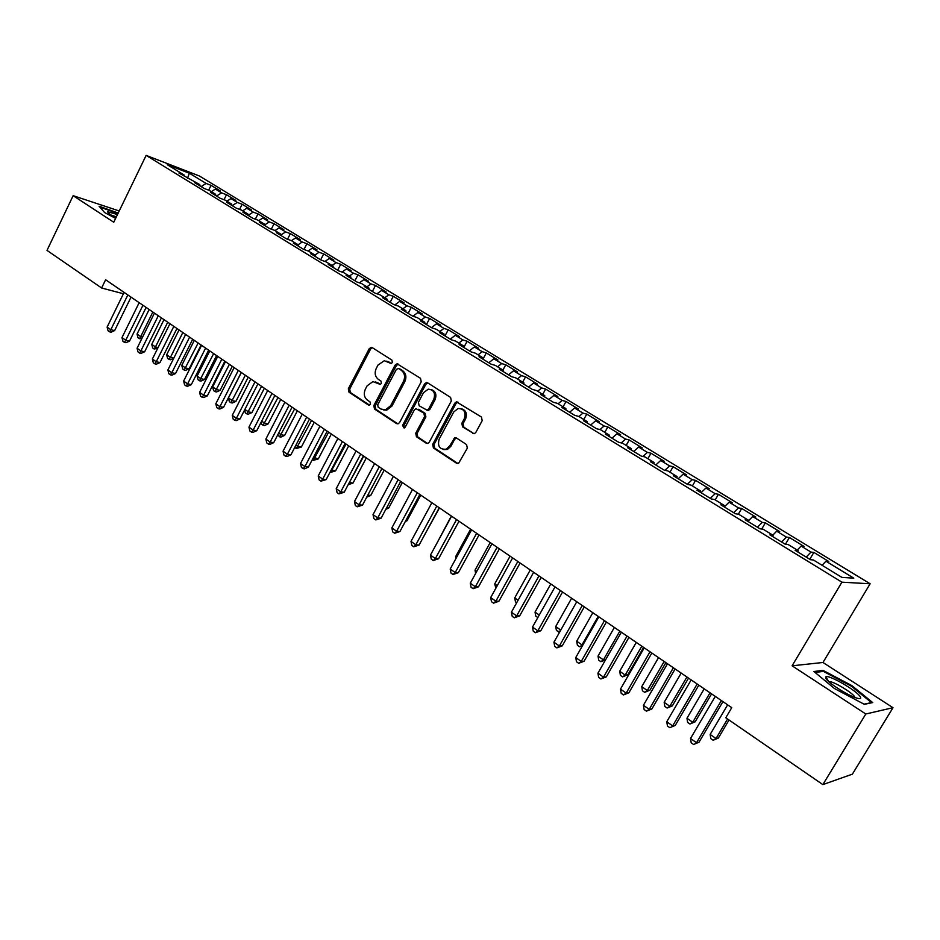 <?xml version="1.0" encoding="UTF-8"?>
<svg xmlns="http://www.w3.org/2000/svg" width="940" height="940" viewBox="0 0 940 940"><rect width="100%" height="100%" fill="white"/><g stroke="black" fill="none" stroke-linecap="round" stroke-linejoin="round"><path stroke-width="1.41" d="M392.403 362.546L391.933 360.126L372.252 347.624L371.288 347.33L369.244 348.693L348.329 388.761L348.975 392.168L368.363 404.976L370.478 404.259L370.007 401.85L367.47 400.181C364.144 397.409 363.428 393.743 365.343 389.195L367.105 385.846L372.921 381.593L380.148 384.389L381.417 383.45L380.935 381.041L378.397 379.396C375.037 376.646 374.32 372.98 376.247 368.41L378.009 365.049L384.296 360.713L391.04 363.486L392.403 362.546M472.62 433.375L474.512 433.563L475.875 432.341L482.197 420.638L481.445 417.031L456.44 401.838L454.772 403.166L432.682 444.385L433.399 447.945L456.511 463.209L458.567 463.349L467.321 448.18L466.569 444.573L456.57 438.064L454.725 437.852L449.626 446.018L446.147 449.203C439.673 449.649 437.335 446.3 439.156 439.156L453.726 411.99L458.038 408.512C464.102 408.7 466.181 412.12 464.289 418.758L461.834 423.317L462.574 426.901L473.983 433.693M865.799 714L893 707.702L822.97 662.489L792.103 665.814L865.799 714L822.852 784.606L725.786 717.772L731.755 707.655L105.621 279.756L101.614 287.993L123.422 293.75M792.103 665.814L841.911 582.177L146.135 155.394L199.445 176.015L870.135 583.775L841.911 582.177M119.227 210.971L73.144 195.673L113.763 222.239L146.135 155.394M73.144 195.673L47 250.393L101.614 287.993M421.214 381.793L420.509 378.303L397.056 363.792L395.094 365.155L373.826 405.563L374.496 409.018L396.504 423.564L398.043 423.834L399.582 422.554L421.214 381.793M427.7 382.874L450.601 397.432L451.329 400.969L429.286 442.153L427.912 443.363L426.137 443.151L416.444 436.736L415.738 433.211L424.575 416.632L423.858 413.106L415.962 408.665L414.329 409.969L405.187 427.171L404.13 428.053L402.531 425.421L424.563 383.931L426.407 382.58L427.7 382.874M208.68 190.174L211.065 185.333L206.13 183.441L189.363 173.219L167.238 164.688L184.158 175.04L178.964 173.054L199.762 184.581L194.615 182.63L204.109 188.447L209.232 190.374L215.601 194.275L210.478 192.347L220.113 198.246L225.201 200.15L231.651 204.097L226.575 202.206L236.351 208.187L241.404 210.055L247.949 214.062L242.908 212.205L252.825 218.268L257.83 220.113L264.481 224.167L259.475 222.345L269.533 228.502L274.504 230.312L281.248 234.424L276.289 232.638L286.5 238.889L291.424 240.652L298.262 244.835L293.351 243.084L303.714 249.429L308.59 251.156L315.535 255.398L310.67 253.683L321.186 260.122L326.015 261.813L333.065 266.126L328.248 264.446L338.917 270.99L343.699 272.635L350.855 277.006L346.096 275.373L356.93 282.012L361.653 283.622L368.915 288.063L364.203 286.465L375.213 293.209L379.889 294.772L387.257 299.272L382.603 297.733L393.778 304.572L398.396 306.088L405.88 310.67L401.286 309.166L412.637 316.122L417.196 317.591L424.798 322.244L420.262 320.787L431.789 327.837L436.278 329.27L443.997 333.994L439.532 332.584L451.235 339.751L455.677 341.126L463.514 345.932L459.108 344.569L470.999 351.854L475.37 353.181L483.336 358.058L479.001 356.754L491.091 364.156L495.38 365.425L503.476 370.372L499.211 369.126L511.489 376.646L515.719 377.868L523.944 382.897L519.75 381.699L532.24 389.348L536.388 390.511L544.754 395.623L540.629 394.483L553.319 402.261L557.397 403.354L565.892 408.559L561.85 407.478L574.751 415.374L578.746 416.42L587.383 421.707L583.435 420.685L596.548 428.722L600.46 429.697L609.238 435.067L605.372 434.127L618.708 442.294L622.527 443.198L631.468 448.662L627.685 447.781L641.256 456.088L644.981 456.934L654.064 462.492L650.374 461.681L664.181 470.129L667.811 470.905L677.059 476.556L673.463 475.816L687.504 484.417L691.041 485.111L700.441 490.856L696.951 490.198L711.239 498.94L714.67 499.563L724.235 505.414L720.851 504.827L735.386 513.734L738.711 514.274L748.452 520.231L745.173 519.714L759.966 528.785L763.174 529.244L773.091 535.307L769.931 534.872L784.994 544.107L788.084 544.483L798.178 550.652L795.123 550.311L810.468 559.699L813.441 559.993L841.864 577.371L853.79 578.171L825.955 561.204L822.112 565.293M211.065 185.333L220.301 190.949L215.378 189.081L221.582 192.864L216.553 196.061M224.025 199.703L226.493 194.721L221.582 192.864M226.493 194.721L235.846 200.42L230.958 198.575L237.256 202.417L232.227 205.66M239.571 209.373L242.132 204.238L237.256 202.417M242.132 204.238L251.614 210.02L246.762 208.21L253.154 212.099L248.113 215.389L247.949 214.062M255.339 219.196L257.983 213.897L253.154 212.099M257.983 213.897L267.606 219.76L262.8 217.974L269.275 221.922L264.575 225.036M271.319 229.149L274.069 223.697L269.275 221.922M274.069 223.697L283.821 229.63L279.051 227.88L285.619 231.886L281.283 234.8M287.522 239.254L290.378 233.625L285.619 231.886M290.378 233.625L300.271 239.653L295.536 237.938L302.198 241.991L298.133 244.764M303.949 249.511L306.91 243.695L302.198 241.991M306.91 243.695L316.945 249.805L312.268 248.125L319.024 252.249L314.959 255.057M320.669 259.816L323.689 253.906L319.024 252.249M323.689 253.906L333.876 260.11L329.235 258.465L336.085 262.648L332.031 265.491M337.66 270.215L340.715 264.281L336.085 262.648M340.715 264.281L351.043 270.567L346.449 268.958L353.405 273.199L349.351 276.09M354.897 280.766L357.976 274.797L353.405 273.199M357.976 274.797L368.468 281.178L363.921 279.615L370.983 283.915L366.929 286.841M372.381 291.471L375.507 285.466L370.983 283.915M375.507 285.466L386.14 291.941L381.652 290.413L388.819 294.784L384.765 297.757M390.135 302.339L393.284 296.288L388.819 294.784M393.284 296.288L404.082 302.868L399.641 301.387L406.914 305.817L402.872 308.825M408.148 313.373L411.332 307.286L406.914 305.817M411.332 307.286L422.295 313.96L417.912 312.515L425.291 317.015L421.249 320.07M426.419 324.559L429.651 318.437L425.291 317.015M429.651 318.437L440.778 325.216L436.454 323.818L443.95 328.389L439.908 331.491M444.984 335.921L448.251 329.764L443.95 328.389M448.251 329.764L459.543 336.637L455.277 335.286L462.891 339.928L458.849 343.077M463.82 347.459L467.133 341.267L462.891 339.928M467.133 341.267L478.601 348.247L474.395 346.942L482.126 351.654L478.096 354.85M483.336 358.469L486.297 352.935L482.126 351.654M486.297 352.935L497.941 360.032L493.805 358.774L501.655 363.557L497.636 366.8M502.935 370.043L505.767 364.791L501.655 363.557M505.767 364.791L517.599 371.993L513.522 370.795L521.5 375.647L517.482 378.938M522.675 382.122L525.542 376.834L521.5 375.647M525.542 376.834L537.551 384.143L533.556 382.991L541.652 387.938L537.645 391.275M542.721 394.377L545.623 389.066L541.652 387.938M545.623 389.066L557.831 396.492L553.895 395.399L562.132 400.416L558.125 403.801M563.084 406.844L566.021 401.486L562.132 400.416M566.021 401.486L578.429 409.041L574.575 407.995L582.929 413.095L578.946 416.538M583.775 419.498L586.76 414.105L582.929 413.095M586.76 414.105L599.356 421.778L595.584 420.803L604.079 425.985L599.979 429.58M604.808 432.353L607.816 426.936L604.079 425.985M607.816 426.936L620.623 434.738L616.934 433.81L625.57 439.074L621.281 442.905M626.169 445.431L629.224 439.967L625.57 439.074M629.224 439.967L642.232 447.898L638.624 447.041L647.402 452.387L642.925 456.476M647.883 458.708L650.974 453.221L647.402 452.387M650.974 453.221L664.204 461.27L660.691 460.483L669.609 465.923L664.909 470.282M669.962 472.221L673.099 466.687L669.609 465.923M673.099 466.687L686.541 474.876L683.11 474.148L692.193 479.682L687.316 484.3M692.404 485.945L695.577 480.375L692.193 479.682M695.577 480.375L709.242 488.706L705.917 488.048L715.14 493.676L710.299 498.365M715.223 499.904L718.442 494.299L715.14 493.676M718.442 494.299L732.342 502.771L729.111 502.183L738.499 507.906L733.658 512.676M738.358 514.215L741.684 508.458L738.499 507.906M741.684 508.458L755.831 517.071L752.693 516.553L762.246 522.381L757.428 527.234M761.741 529.032L765.336 522.863L762.246 522.381M765.336 522.863L779.718 531.617L776.687 531.182L786.404 537.104L781.622 542.039M785.488 544.166L789.389 537.504L786.404 537.104M789.389 537.504L804.017 546.422L801.103 546.058L810.997 552.086L806.226 557.103M809.798 559.288L813.852 552.414L810.997 552.086M813.852 552.414L828.739 561.474L825.955 561.204M798.178 550.652L797.849 551.98M773.091 535.307L772.798 536.634M801.103 546.058L797.249 550.088M748.452 520.231L748.17 521.559M776.687 531.182L772.821 535.142M724.235 505.414L723.988 506.754M752.693 516.553L748.299 520.96M700.441 490.856L700.218 492.196M729.111 502.183L724.27 506.919M677.059 476.556L676.859 477.896M705.917 488.048L701.052 492.713M654.064 462.492L653.888 463.831M683.11 474.148L678.234 478.742M631.468 448.662L631.316 450.013M660.691 460.483L655.791 464.995M609.238 435.067L609.108 436.419M638.624 447.041L633.713 451.482M587.383 421.707L587.277 423.047M616.934 433.81L611.999 438.181M565.892 408.559L565.798 409.899M595.584 420.803L590.637 425.103M544.754 395.623L544.683 396.962M574.575 407.995L569.628 412.237M523.944 382.897L523.897 384.237M553.895 395.399L548.937 399.571M503.476 370.372L503.452 371.723M533.556 382.991L528.586 387.104M483.336 358.058L483.325 359.397M513.522 370.795L508.54 374.837M463.514 345.932L463.514 347.271M493.805 358.774L488.824 362.77M443.997 333.994L444.021 335.333M474.395 346.942L469.401 350.879M424.798 322.244L424.821 323.583M455.277 335.286L450.272 339.164M405.88 310.67L405.927 312.01M436.454 323.818L431.448 327.637M387.257 299.272L387.327 300.624M417.912 312.515L412.965 316.228M368.915 288.063L368.997 289.403M399.641 301.387L394.847 304.924M350.855 277.006L350.949 278.346M381.652 290.413L376.999 293.797M333.065 266.126L333.171 267.465M363.921 279.615L359.397 282.846M315.535 255.398L315.652 256.738M346.449 268.958L342.054 272.071M298.262 244.835L298.391 246.174M329.235 258.465L324.958 261.449M281.248 234.424L281.389 235.764M312.268 248.125L308.109 250.98M264.481 224.167L264.634 225.506M295.536 237.938L291.471 240.687M279.051 227.88L274.985 230.594M231.651 204.097L231.839 205.425M262.8 217.974L258.735 220.653M215.601 194.275L215.789 195.602M246.762 208.21L242.708 210.854M199.762 184.581L199.973 185.909M230.958 198.575L226.904 201.184M184.158 175.04L184.369 176.356M215.378 189.081L211.312 191.654M822.852 784.606L852.38 774.161L893 707.702M822.97 662.489L870.135 583.775M189.363 173.219L187.495 178.271M206.13 183.441L201.101 186.602M118.217 213.051L99.088 206.224L104.634 212.569L115.632 218.397M823.064 670.385L813.934 671.513L834.414 688.515L864.342 704.33L872.708 702.58L851.934 685.648L823.064 670.385L822.383 671.524M391.31 363.451L386.693 361.125M375.565 381.934L380.383 384.343M372.404 347.718L370.595 349.057L349.704 389.066L350.35 392.474L369.502 405.116M398.266 364.156L396.422 365.507L375.178 405.857L375.847 409.311L397.879 423.858M398.56 368.562L396.41 369.303L377.704 404.811L378.174 407.231L380.865 409.006L385.353 409.899L390.629 405.751L403.495 381.393C405.446 376.776 404.705 373.074 401.286 370.301L399.089 368.703M383.626 409.981L386.704 410.181L391.968 406.045L390.629 405.751M399.876 368.915L402.602 370.642C406.033 373.415 406.762 377.105 404.811 381.722L391.968 406.045M418.747 409.229L425.162 413.4L425.879 416.913L417.055 433.457L417.748 436.983L427.559 443.457M427.747 382.897L425.867 384.248L403.859 425.679L404.2 428.029M433.775 399.359C435.666 393.167 433.822 389.771 428.252 389.172L423.47 392.755L418.429 402.25L419.134 405.763L427.065 410.193L428.699 408.888L433.775 399.359L435.067 399.676C436.936 394.365 435.561 390.97 430.931 389.477M426.878 410.228L428.37 410.486L430.003 409.182L428.699 408.888M435.067 399.676L430.003 409.182M461.235 408.677C466.017 410.193 467.462 413.647 465.559 419.04L463.103 423.588L463.843 427.171L473.878 433.634M443.809 449.59L447.44 449.438L450.906 446.253L449.626 446.018M456.464 437.993L454.643 439.332L450.906 446.253M457.968 402.109L456.041 403.471L433.974 444.62L434.691 448.18L457.968 463.538M851.523 686.318L851.934 685.648M149.155 309.507L137.04 334.076L140.695 336.626L152.844 312.033M141.846 338.588L139.414 338.682L137.957 337.66L137.04 334.076M139.414 338.682L140.695 336.626L142.598 337.072M127.84 294.949L110.802 329.717L107.101 327.108L124.092 292.387M131.036 297.134L114.621 330.598L110.802 329.717L109.545 331.844L108.065 330.798L107.101 327.108M114.621 330.598L111.073 332.184L109.545 331.844M163.995 319.647L151.751 344.357L155.464 346.942L167.743 322.209M157.662 348.387L154.148 348.998L152.668 347.964L151.751 344.357M154.148 348.998L155.464 346.942L158.084 347.541M179.047 329.94L166.662 354.768L170.422 357.4L182.83 332.525M173.712 358.328L170.516 359.762L169.083 359.444L167.579 358.399L166.662 354.768M169.083 359.444L170.422 357.4L173.806 358.14M142.951 305.277L125.737 340.245L121.977 337.601L139.155 302.68M146.123 307.439L129.532 341.103L125.737 340.245L124.444 342.36L122.94 341.302L121.977 337.601M129.532 341.103L125.96 342.701L124.444 342.36M158.284 315.746L140.871 350.926L137.076 348.247L154.43 313.114M161.422 317.896L144.654 351.748L140.871 350.926L139.543 353.041L138.027 351.96L137.076 348.247M144.654 351.748L141.059 353.37L139.543 353.041M117.477 214.567L107.736 211.688C107.371 212.558 110.086 214.614 115.867 217.892M116.372 216.834L111.225 215.107M99.84 207.082L117.982 213.533M860.17 696.622C856.645 690.606 829.221 674.709 825.943 676.765L825.884 678.504C828.222 682.945 847.809 695.482 856.457 697.997C860.206 699.125 861.44 698.667 860.17 696.622M854.613 696.728C852.298 692.698 834.626 681.97 829.761 681.629L828.775 681.641M815.05 672.441L823.381 671.395L851.37 686.188L871.486 702.603L864.025 704.166M194.298 340.362L181.784 365.343L185.603 367.998L189.163 368.762L201.089 345.004M189.163 368.762L185.65 370.348L184.216 370.043L198.14 342.982M184.216 370.043L182.689 368.974L181.784 365.343M209.761 350.926L197.118 376.047L200.984 378.75L204.532 379.478L216.576 355.59M204.532 379.478L200.984 381.076L199.562 380.782L213.662 353.593M199.562 380.782L198.023 379.701L197.118 376.047M173.829 326.38L156.228 361.759L152.374 359.033L169.929 323.701M176.943 328.495L159.988 362.558L156.228 361.759L154.865 363.862L153.326 362.77L152.374 359.033M159.988 362.558L156.369 364.18L154.865 363.862M189.598 337.154L171.809 372.734L167.896 369.972L185.638 334.44M192.677 339.258L175.545 373.509L171.809 372.734L170.41 374.837L168.847 373.732L167.896 369.972M175.545 373.509L171.903 375.142L170.41 374.837M225.447 361.642L212.663 386.904L216.588 389.642L220.101 390.347L232.286 366.318M220.101 390.347L216.541 391.957L215.131 391.674L229.395 364.344M215.131 391.674L213.568 390.582L212.663 386.904M205.601 348.082L187.612 383.884L183.641 381.076L201.583 345.332M208.645 350.162L191.314 384.613L187.612 383.884L186.167 385.976L184.581 384.86L183.641 381.076M191.314 384.613L187.647 386.27L186.167 385.976M241.345 372.51L228.432 397.926L232.403 400.698L235.905 401.368L248.207 377.198M235.905 401.368L232.309 402.99L230.911 402.731L245.352 375.26M230.911 402.731L229.325 401.615L228.432 397.926M221.828 359.174L203.639 395.188L199.609 392.344L217.751 356.389M224.836 361.23L207.317 395.893L203.639 395.188L202.159 397.279L200.549 396.139L199.609 392.344M207.317 395.893L203.628 397.549L202.159 397.279M244.893 409.417L248.454 411.908L251.92 412.543L264.363 388.244M251.92 412.543L248.301 414.188L246.915 413.929L261.543 386.316M246.915 413.929L245.305 412.801L244.623 409.934M261.661 421.132L264.728 423.282L268.17 423.881L280.743 399.441M268.17 423.881L264.528 425.538L263.153 425.291L277.97 397.538M263.153 425.291L261.52 424.152L261.073 422.272M278.687 433.023L281.236 434.809L284.644 435.385L297.369 410.804M284.644 435.385L280.99 437.041L279.615 436.818L294.62 408.923M279.615 436.818L277.758 434.809M295.959 445.102L297.992 446.512L301.364 447.052L314.23 422.319M301.364 447.052L296.323 448.509L311.528 420.474M296.323 448.509L294.761 447.416M313.502 457.345L318.331 458.885L331.338 434.01M318.331 458.885L313.279 460.377L328.671 432.189M313.279 460.377L312.28 459.684M331.303 469.788L335.545 470.893L348.693 445.877M335.545 470.893L330.481 472.421L346.073 444.079M349.386 482.42L353.005 483.089L366.318 457.921M348.599 483.9L363.733 456.147M353.005 483.089L348.2 484.664M367.81 495.11L370.736 495.451L384.19 470.141M370.736 495.451L366.718 497.166M386.646 507.788L388.725 508.011L402.344 482.537M388.725 508.011L385.811 509.351M405.786 520.643L406.997 520.76L420.768 495.133M406.997 520.76L405.305 521.536M425.244 533.673L439.474 507.917M451.341 516.025L436.771 543.461M470.611 529.197L455.63 556.633L456.605 557.314M455.994 558.442L455.63 556.633M490.187 542.568L475.017 570.181L476.756 571.403M475.652 573.412L475.017 570.181M510.068 556.151L494.71 583.94L497.248 585.714M495.873 588.193L494.71 583.94M530.266 569.957L514.721 597.911L518.069 600.261M516.683 602.752L515.472 601.905L514.721 597.911M550.781 583.987L535.036 612.116L539.243 615.054M537.833 617.557L535.788 616.123L535.036 612.116M571.638 598.24L555.693 626.545L560.769 630.094M559.711 631.962L556.433 630.576L555.693 626.545M560.569 630.446L558.513 632.033M592.835 612.716L576.69 641.209L581.989 644.911L598.181 616.382M582.389 645.862L579.522 646.732L577.407 645.251L576.69 641.209M579.522 646.732L582.953 644.864M614.372 627.438L598.016 656.108L603.409 659.868L619.812 631.163M605.489 659.962L600.883 661.689L598.733 660.174L598.016 656.108M600.883 661.689L603.409 659.868L605.63 659.716M636.274 642.408L619.707 671.254L625.182 675.084L627.803 674.838L643.595 647.402M627.803 674.838L622.586 676.882L625.182 675.084L641.809 646.191M622.586 676.882L620.4 675.355L619.707 671.254M238.302 370.43L219.901 406.656L215.812 403.765L234.154 367.599M241.275 372.463L223.555 407.326L219.901 406.656L218.386 408.736L216.752 407.584L215.812 403.765M223.555 407.326L219.843 409.006L218.386 408.736M255.01 381.852L236.41 418.288L232.262 415.363L250.804 378.985M257.948 383.861L240.029 418.923L236.41 418.288L234.847 420.368L233.191 419.193L232.262 415.363M240.029 418.923L236.292 420.615L234.847 420.368M271.966 393.437L253.154 430.097L248.947 427.124L267.7 390.523M274.868 395.423L256.749 430.696L253.154 430.097L251.544 432.165L249.864 430.978L248.947 427.124M256.749 430.696L252.989 432.4L251.544 432.165M289.179 405.211L270.156 442.082L265.879 439.062L284.855 402.25M292.046 407.161L273.716 442.646L270.156 442.082L268.499 444.138L266.796 442.94L265.879 439.062M273.716 442.646L269.921 444.373L268.499 444.138M306.652 417.149L287.405 454.243L283.069 451.188L302.257 414.14M309.471 419.076L290.93 454.772L287.405 454.243L285.701 456.299L283.974 455.078L283.069 451.188M290.93 454.772L287.123 456.511L285.701 456.299M324.394 429.274L304.924 466.593L300.518 463.49L319.941 426.22M327.179 431.166L308.414 467.086L304.924 466.593L303.173 468.637L301.411 467.403L300.518 463.49M308.414 467.086L304.572 468.837L303.173 468.637M342.407 441.577L322.702 479.13L318.225 475.981L337.883 438.487M345.145 443.445L326.156 479.588L322.702 479.13L320.904 481.174L319.118 479.905L318.225 475.981M326.156 479.588L320.904 481.174M360.702 454.079L340.75 491.867L336.214 488.659L356.096 450.93M363.38 455.912L344.181 492.278L340.75 491.867L338.905 493.888L337.096 492.607L336.214 488.659M344.181 492.278L338.905 493.888M426.537 382.568L424.998 384.037M379.267 466.769L359.092 504.792L354.474 501.537L374.602 463.585M381.91 468.578L362.476 505.156L359.092 504.792L357.188 506.813L355.355 505.509L354.474 501.537M362.476 505.156L357.188 506.813M398.137 479.659L377.704 517.917L373.027 514.615L393.39 476.416M400.722 481.433L381.053 518.245L377.704 517.917L375.765 519.926L373.885 518.61L373.027 514.615M381.053 518.245L375.765 519.926M417.301 492.76L396.621 531.253L391.863 527.904L412.484 489.47M419.839 494.499L399.923 531.535L396.621 531.253L394.624 533.25L392.72 531.911L391.863 527.904M399.923 531.535L394.624 533.25M436.771 506.061L415.832 544.801L411.003 541.393L431.871 502.724M439.25 507.764L419.099 545.036L415.832 544.801L413.776 546.786L411.849 545.423L411.003 541.393M419.099 545.036L413.776 546.786M456.546 519.585L435.349 558.572L430.45 555.105L451.576 516.189M458.978 521.242L438.569 558.748L435.349 558.572L433.246 560.546L431.284 559.159L430.45 555.105M438.569 558.748L433.246 560.546M476.651 533.321L455.195 572.554L450.201 569.041L471.598 529.866M479.024 534.942L458.356 572.683L455.195 572.554L453.021 574.516L451.024 573.106L450.201 569.041M458.356 572.683L453.021 574.516M497.084 547.28L475.346 586.772L470.282 583.188L491.949 543.766M499.399 548.866L478.472 586.854L475.346 586.772L473.114 588.71L471.093 587.277L470.282 583.188M478.472 586.854L473.114 588.71M517.846 561.474L495.838 601.212L490.68 597.582L512.629 557.902M520.102 563.013L498.905 601.248L495.838 601.212L493.547 603.139L491.479 601.694L490.68 597.582M498.905 601.248L493.547 603.139M538.961 575.903L516.659 615.9L511.419 612.198L533.65 572.272M541.146 577.395L519.679 615.876L516.659 615.9L514.309 617.815L512.218 616.334L511.419 612.198M519.679 615.876L514.309 617.815M560.428 590.579L537.833 630.822L532.51 627.074L555.023 586.877M562.543 592.024L540.794 630.74L537.833 630.822L535.412 632.726L533.286 631.222L532.51 627.074M540.794 630.74L535.412 632.726M582.26 605.489L559.359 646.003L553.942 642.184L576.761 601.741M584.304 606.888L562.261 645.862L559.359 646.003L556.88 647.895L554.706 646.368L553.942 642.184M562.261 645.862L556.88 647.895M604.455 620.659L581.249 661.443L575.75 657.565L598.874 616.84M606.429 622.01L584.093 661.243L581.249 661.443L578.699 663.311L576.502 661.76L575.75 657.565M584.093 661.243L578.699 663.311M627.039 636.086L603.515 677.141L597.922 673.193L621.352 632.209M628.931 637.391L606.3 676.882L603.515 677.141L600.895 678.986L598.663 677.411L597.922 673.193M606.3 676.882L600.895 678.986M658.541 657.624L641.75 686.658L647.319 690.548L649.881 690.242L665.873 662.63M649.881 690.242L644.664 692.334L647.319 690.548L664.169 661.466M644.664 692.334L642.443 690.771L641.75 686.658M650.01 651.784L626.169 693.121L620.471 689.102L644.229 647.836M651.831 653.03L628.884 692.792L626.169 693.121L623.467 694.942L621.199 693.332L620.471 689.102M628.884 692.792L623.467 694.942M681.183 673.099L664.169 702.321L669.832 706.281L672.323 705.905L688.538 678.116M672.323 705.905L667.106 708.032L669.832 706.281L686.905 677.011M667.106 708.032L664.839 706.457L664.169 702.321M673.381 667.764L649.211 709.371L643.418 705.282L667.494 663.746M675.12 668.951L651.866 708.971L649.211 709.371L646.438 711.169L644.123 709.536L643.418 705.282M651.866 708.971L646.438 711.169M704.213 688.832L686.976 718.254L692.733 722.273L695.154 721.838L711.58 693.873M695.154 721.838L689.925 724.011L692.733 722.273L710.029 692.815M689.925 724.011L687.622 722.402L686.976 718.254M697.163 684.014L672.664 725.903L666.766 721.744L691.17 679.925M698.82 685.143L675.237 725.433L669.809 727.689L667.459 726.021L666.766 721.744M675.237 725.433L669.809 727.689M727.63 704.847L710.158 734.445L716.022 738.546L718.371 738.041L729.029 720.005M718.371 738.041L713.131 740.262L716.022 738.546L727.572 719.006M713.131 740.262L710.793 738.617L710.158 734.445M721.368 700.559L696.528 742.729L690.524 738.488L715.281 696.399M722.931 701.628L699.031 742.189L693.591 744.492L691.194 742.788L690.524 738.488M699.031 742.189L693.591 744.492M389.043 362.006L387.715 361.653M380.148 384.389L379.29 384.178M378.091 382.85L376.74 382.533M369.291 405.175L368.363 404.976M350.35 392.474L348.975 392.168M349.704 389.066L348.329 388.761M370.595 349.057L369.244 348.693M391.04 363.486L390.276 363.287M397.843 423.834L396.504 423.564M375.847 409.311L374.496 409.018M375.178 405.857L373.826 405.563M396.422 365.507L395.094 365.155M404.811 381.722L403.495 381.393M402.602 370.642L401.286 370.301M427.453 443.386L426.137 443.151M417.748 436.983L416.444 436.736M417.055 433.457L415.738 433.211M425.879 416.913L424.575 416.632M425.162 413.4L423.858 413.106M403.859 425.679L402.531 425.421M425.867 384.248L424.563 383.931M463.843 427.171L462.574 426.901M463.103 423.588L461.834 423.317M465.559 419.04L464.289 418.758M454.643 439.332L453.362 439.074M457.792 463.432L456.511 463.209M434.691 448.18L433.399 447.945M433.974 444.62L432.682 444.385M456.041 403.471L454.772 403.166M372.193 347.589L371.288 347.33M398.161 364.086L397.056 363.792M386.704 410.181L385.353 409.899M428.37 410.486L427.065 410.193M427.712 382.909L426.407 382.58M447.44 449.438L446.147 449.203M456.006 438.111L454.725 437.852M457.71 402.144L456.44 401.838M108.958 213.462L107.736 211.688M828.575 681.465L825.943 676.765"/></g></svg>
